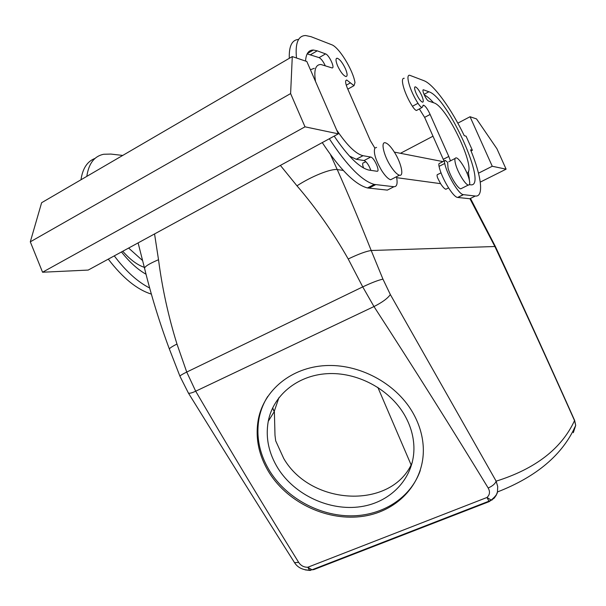 <?xml version="1.0" encoding="UTF-8"?>
<svg xmlns="http://www.w3.org/2000/svg" width="606" height="606" viewBox="0 0 606 606"><rect width="100%" height="100%" fill="white"/><g stroke="black" fill="none" stroke-linecap="round" stroke-linejoin="round"><path stroke-width="0.91" d="M272.511 408.171L274.389 411.951L274.995 435.297L275.692 440.857L283.744 458.507C311.151 506.093 392.302 509.888 412.307 462.363M377.841 387.355L411.088 464.825M394.354 152.114L442.978 161.613M278.934 397.657L274.17 411.595M404.111 414.284C388.961 388.696 356.745 371.781 326.892 373.69C297.008 375.546 273.162 395.544 268.253 421.299C265.39 437.585 268.685 453.341 278.124 468.574C294.986 495.216 329.831 511.328 360.828 506.661C391.832 502.132 415.072 476.717 413.89 446.266C413.421 435.244 410.164 424.579 404.111 414.284M310.598 570.397L309.514 570.193L307.803 567.246C303.917 567.314 300.879 565.701 298.675 562.391C264.928 507.995 230.598 450.925 195.693 391.203L186.731 372.061L176.975 344.049C168.392 316.499 162.241 288.38 158.514 259.716L154.553 233.939M574.268 428.131L573.314 432.699L575.7 425.397C562.913 454.424 536.825 476.611 497.443 491.966L496.216 495.276L494.216 498.14L489.148 501.632L486.989 497.473C489.837 494.822 490.239 491.671 488.178 488.004C452.53 429.487 414.466 369.001 373.978 306.553L362.736 286.888L348.215 258.989C333.141 232.439 316.067 208.055 296.978 185.83L280.381 165.4M492.14 499.995L491.171 500.086C495.284 496.64 497.375 493.935 497.443 491.966L497.715 486.55L496.14 481.172L390.34 294.546L382.954 279.146L371.198 250.498C360.002 222.258 348.685 195.284 337.247 169.574L330.52 154.742M441.039 172.816L437.835 174.452C436.888 174.407 436.828 175.573 437.653 177.959L440.554 183.648C442.751 186.989 444.516 188.86 445.849 189.261L446.531 188.921M365.835 161.673L363.933 162.681C362.373 162.635 362.252 164.423 363.592 168.029M267.693 396.506C263.625 402.975 260.807 409.936 259.232 417.398C255.671 436.184 259.353 454.371 270.284 471.953C287.055 498.23 319.264 515.797 350.806 515.857C382.318 515.873 410.724 497.98 420.269 470.521M382.954 279.146C378.553 280.048 371.811 282.623 362.736 286.888L186.731 372.061C182.414 374.175 180.149 375.553 179.929 376.205L169.385 349.048C169.566 348.177 172.096 346.511 176.975 344.049M179.982 376.341L188.421 393.074C189.481 393.589 191.905 392.968 195.693 391.203L373.978 306.553C382.288 302.341 387.742 298.334 390.34 294.546M574.655 420.466L574.533 420.609C547.9 361.062 521.327 302.985 494.807 246.362L469.93 198.7M495.458 246.672L495.375 246.498C521.668 303.015 548.097 361.017 574.67 420.496L575.7 425.397L574.533 420.609C561.542 448.652 535.409 468.839 496.14 481.172C495.193 483.785 492.542 486.065 488.178 488.004M269.556 473.233C288.789 503.488 328.444 521.683 363.645 516.206C398.854 510.881 425.132 481.664 423.253 446.819C422.564 434.744 418.913 423.064 412.3 411.777C395.256 382.878 358.964 363.653 325.24 365.607C291.471 367.501 264.413 389.764 258.467 418.594C254.899 437.411 258.595 455.629 269.556 473.233M86.817 176.369C88.711 163.522 94.339 156.151 103.694 154.265L110.845 154.068L122.723 155.431M149.727 288.047C137.638 281.919 125.821 271.2 114.276 255.876M146.069 274.26C137.691 269.534 129.495 262.103 121.473 251.96M142.599 260.565L128.631 248.059M188.087 392.536L188.421 393.074C224.887 452.068 260.262 508.593 294.546 562.656L298.675 562.391M404.217 78.288C399.657 77.477 404.444 94.066 412.428 106.292C414.125 108.898 415.474 110.292 416.473 110.481L417.072 110.163M444.63 160.764L439.683 163.309C438.827 163.241 438.615 164.264 439.062 166.37C441.41 177.831 453.023 197.162 457.636 197.45L469.862 198.738L475.324 196.026C484.126 197.276 481.482 176.058 470.589 149.849L472.377 150.288L466.075 136.191L464.257 135.683C451.515 109.042 433.699 84.295 423.958 80.704L409.686 75.265C405.179 74.424 410.027 91.014 417.996 103.285L412.428 106.292M444.016 161.082L443.244 159.325L448.781 156.469L450.463 160.855M448.796 156.469L430.116 114.451L424.632 117.382L443.259 159.317M422.927 105.467L423.496 105.164C425.306 105.876 427.404 108.724 429.775 113.693L430.101 114.451L424.617 117.375L419.36 108.936M469.423 180.421L468.324 171.589M433.548 102.747C429.98 98.748 426.882 96.142 424.253 94.93M396.475 176.732C397.824 183.459 396.968 186.799 393.915 186.731L387.363 190.11L367.471 187.951C355.101 184.671 340.034 169.551 322.263 142.592M289.304 58.312C288.873 46.132 291.978 39.837 298.614 39.42M348.586 88.696L347.836 89.203M334.179 136.1C347.882 156.356 359.403 167.673 368.743 170.051L376.924 171.256C380.621 172.089 374.19 157.363 370.713 157.037L364.062 160.56C366.63 161.794 368.887 165.067 370.842 170.377M370.713 157.037L364.062 160.56L356.23 159.272L349.51 156.113M310.416 69.743L314.309 68.296M307.151 53.881L319.104 57.631C321.165 58.714 323.203 61.388 325.217 65.63M310.037 570.443L305.189 569.89M294.213 562.133L294.546 562.656C297.576 567.489 302.568 569.996 309.514 570.193L312.022 569.799L307.803 567.246L486.989 497.473L491.171 500.086L488.754 501.26L312.022 569.799L313.756 569.617L489.148 501.632M80.984 179.77C82.651 168.415 87.34 161.294 95.044 158.408M338.33 133.843L306.825 61.494L292.281 56.578L41.625 202.715L30.3 241.832L42.556 272.23L88.211 270.071L338.33 133.843L305 126.828L42.556 272.23M151.417 294.122C137.13 289.683 122.753 278.018 108.292 259.133M144.311 267.344C137.274 264.966 130.093 259.603 122.76 251.255M492.254 166.256L470.059 116.731L476.521 118.92L496.943 148.781L506.108 169.172L492.254 166.256L478.498 173.187M400.452 153.303L432.995 136.206M457.818 123.162L470.059 116.731M468.817 178.073L469.302 177.831M472.377 150.288L471.044 150.97M423.496 105.164L422.018 107.504C421.034 107.3 419.693 105.898 417.996 103.285M439.062 166.37L444.713 163.469C447.122 174.922 458.712 194.314 463.264 194.64L475.324 196.026M444.713 163.469C444.259 161.363 444.456 160.348 445.304 160.416L447.614 162.34L448.039 168.059C450.144 176.248 457.727 188.587 460.772 188.822L461.992 188.208M421.67 95.46C419.254 90.408 417.125 87.529 415.284 86.817C414.133 87.075 414.436 89.317 416.208 93.544C418.625 98.604 420.753 101.482 422.579 102.202C423.753 101.952 423.45 99.702 421.67 95.46M424.018 94.392L428.881 91.764C448.069 97.361 488.936 188.693 470.301 184.754L469.392 184.625M428.881 91.764L423.465 89.802C421.231 89.347 426.389 100.543 428.654 101.073L433.813 102.838C447.016 106.148 476.922 169.475 467.059 173.271M347.73 88.953L347.321 88.022C345.268 82.977 345.079 80.31 346.768 80.03L350.419 82.863L346.253 85.204M347.723 88.946L370.38 140.668L374.849 148.084C373.311 152.53 375.576 160.014 381.644 170.521C385.174 175.975 388.181 179.043 390.658 179.74L392.771 178.649M393.915 186.731L374.273 184.413C362.047 181.035 347.064 165.817 329.323 138.744M296.485 58.002C295.069 43.177 298.114 35.686 305.636 35.527L311.037 36.686L331.656 44.723C338.974 47.101 353.109 70.19 354.987 82.613L354.002 85.666L350.419 82.863M345.443 68.736C347.458 73.652 347.639 76.258 345.996 76.561C343.42 75.689 340.648 72.175 337.671 66.009C335.679 61.115 335.482 58.509 337.095 58.199C339.686 59.047 342.473 62.562 345.443 68.736M370.698 157.037L362.971 155.689C355.858 153.969 347.094 145.417 336.663 130.025M315.521 81.469C313.719 70.144 315.521 64.494 320.93 64.501L332.05 67.925C335.36 68.433 329.126 54.911 325.581 53.896L319.104 57.631M305.553 61.062C306.015 53.639 308.636 49.965 313.408 50.033L317.218 50.836L325.581 53.896M292.281 56.578L290.615 93.582L305 126.828M480.263 182.111L506.108 169.172M376.599 147.409L374.849 148.084M290.615 93.582L30.3 241.832M394.453 152.273C390.87 146.629 387.817 143.47 385.295 142.781C380.621 141.471 383.643 155.227 390.491 165.9C394.014 171.377 396.991 174.475 399.43 175.202C404.278 176.641 401.21 162.87 394.453 152.273M455.598 164.196C454.462 159.855 454.682 157.749 456.257 157.878C459.265 158.113 466.764 170.377 468.961 178.581C470.165 183.042 469.938 185.201 468.302 185.05C465.317 184.777 457.742 172.392 455.598 164.196M268.549 419.875L268.784 420.443M144.607 268.511L144.561 268.329C144.683 266.519 149.334 263.648 158.514 259.716M343.223 170.392L337.247 169.574C330.808 168.589 311.249 176.422 296.978 185.83M396.665 177.672L440.554 183.648M169.453 349.238L169.385 349.048C159.446 322.324 151.167 295.417 144.561 268.329L138.115 242.892M470.483 198.427L495.375 246.498L371.198 250.498C366.115 251.263 358.449 254.088 348.215 258.989M463.469 194.67L457.848 197.48M423.011 90.203L423.662 89.847M375.675 184.656L368.887 188.171M363.032 155.697L356.29 159.28M317.218 50.836L310.658 54.638M272.67 407.846L274.306 411.754M274.238 411.656L268.253 421.299M448.546 187.905L445.849 189.269M259.232 417.398L258.467 418.594M422.018 107.504L416.473 110.481M457.636 197.45L463.264 194.64M414.746 87.112L415.284 86.817M423.079 90.014L423.465 89.802M346.768 80.03L345.852 80.537M374.273 184.413L367.471 187.951M354.002 85.666L347.806 89.135M337.095 58.199L336.239 58.684M362.971 155.689L356.23 159.272M313.408 50.033L307.318 53.57M390.658 179.74L399.43 175.202M455.129 158.454L448.781 161.719M468.302 185.05L460.772 188.822"/></g></svg>
